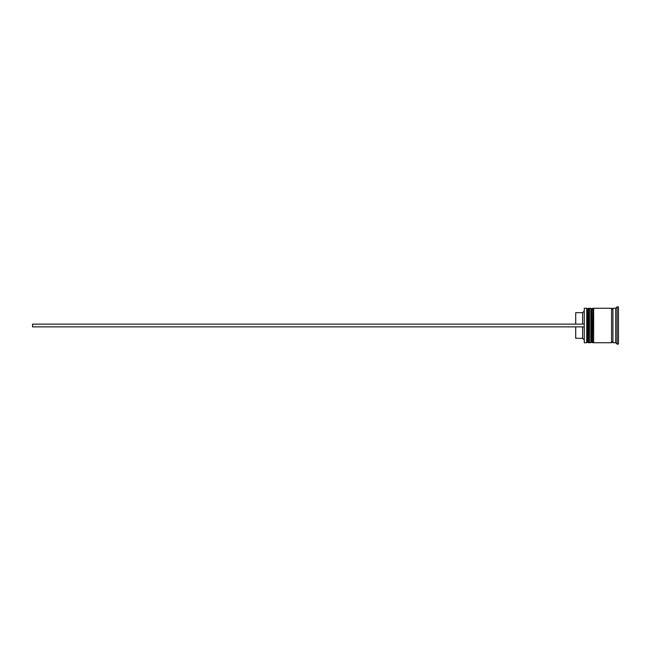 <?xml version="1.0" encoding="UTF-8"?>
<svg xmlns="http://www.w3.org/2000/svg" width="651" height="651" viewBox="0 0 651 651"><rect width="100%" height="100%" fill="white"/><g stroke="black" fill="none" stroke-linecap="round" stroke-linejoin="round"><path stroke-width="0.98" d="M588.398 342.735L588.675 308.265L588.398 342.735L587.568 341.905L587.568 309.095L587.568 341.905L586.746 342.735L586.746 308.265L584.264 308.265L584.264 342.735L586.746 342.735M592.532 342.735L592.809 308.265L592.532 342.735L591.702 341.905L591.702 309.095L591.702 341.905L590.88 342.735L590.88 308.265L589.497 308.265L589.497 342.735L590.88 342.735M584.264 342.735L584.264 308.265M615.691 342.735L612.933 342.735L612.933 308.265L615.691 308.265L615.691 342.735L617.075 344.11L618.45 344.11L618.45 306.89L617.075 306.89L617.075 344.11M593.639 325.5L593.639 342.735L611.558 342.735L611.558 308.265L593.639 308.265L593.639 325.5M582.604 326.875L582.604 338.325L583.988 339.7M575.712 326.875L575.712 338.325L582.604 338.325M575.712 324.125L575.712 312.675L582.604 312.675L582.604 324.125M583.988 326.875L32.55 326.875L32.55 324.125L583.988 324.125M588.675 342.735L589.497 341.905M588.675 308.265L589.497 309.095M588.398 308.265L587.568 309.095L586.746 308.265M592.809 342.735L593.639 341.905M592.809 308.265L593.639 309.095M592.532 308.265L591.702 309.095L590.88 308.265M611.558 342.597L612.249 341.905L612.933 342.597M611.558 308.403L612.249 309.095L612.933 308.403M615.691 308.265L617.075 306.89M582.604 312.675L583.988 311.3"/></g></svg>
